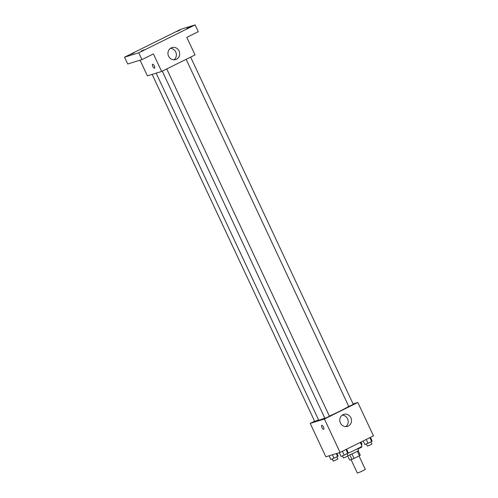 <?xml version="1.0" encoding="UTF-8"?>
<svg xmlns="http://www.w3.org/2000/svg" width="498" height="498" viewBox="0 0 498 498"><rect width="100%" height="100%" fill="white"/><g stroke="black" fill="none" stroke-linecap="round" stroke-linejoin="round"><path stroke-width="0.75" d="M351.059 459.642L357.365 473.1L361.436 471.463L365.302 469.384L359.021 455.981M357.315 451.281L359.425 455.782L354.066 458.434A5.951 0.33 -25.1 0 1 351.93 459.374L349.652 460.077L347.76 456.031M359.425 455.782A5.951 0.33 -25.1 0 0 360.284 455.234L358.187 450.765M357.676 448.679L358.516 450.472A6.262 0.349 154.9 0 1 354.339 452.8A6.262 0.349 154.9 0 1 347.89 455.626M351.955 453.921L354.066 458.434M349.82 454.867L351.93 459.374M347.56 453.46A11.267 0.629 -25.1 0 0 361.99 446.084L360.272 442.417M353.094 403.934L357.825 402.477L373.469 435.875L340.078 452.421L325.86 456.797L310.21 423.4L314.612 421.221M156.16 73.156L318.689 420.119A16.926 0.94 -25.1 0 0 324.771 418.083M329.371 416.098A16.926 0.94 -25.1 0 0 348.712 406.38M357.825 402.477L324.435 419.023L310.21 423.4M162.261 71.158L324.901 418.351L327.223 417.417L329.433 416.228L166.749 68.936M152.145 74.395L314.73 421.482L318.546 419.808M190.628 57.108L353.312 404.395L348.774 406.524L186.14 59.33M324.435 419.023L340.078 452.421M350.872 417.778A6.281 5.833 -107.1 0 1 347.486 426.375A6.281 5.833 -107.1 0 1 340.066 422.086A6.281 5.833 -107.1 0 1 343.788 414.373A6.281 5.833 -107.1 0 1 350.872 417.778M323.7 429.282A2.191 0.803 63.6 0 1 323.656 429.301A2.191 0.803 63.6 0 1 321.976 427.62A2.191 0.803 63.6 0 1 321.758 425.354A2.191 0.803 63.6 0 1 323.451 426.96A2.191 0.803 63.6 0 1 323.7 429.282A2.191 0.803 63.6 0 1 323.656 429.301A2.191 0.803 63.6 0 1 321.982 427.62A2.191 0.803 63.6 0 1 321.758 425.354M342.219 415.151A6.281 5.833 -107.1 0 1 347.567 418.799A6.281 5.833 -107.1 0 1 345.749 426.612M195.098 24.9L138.749 52.819L124.531 57.195L180.88 29.276L195.098 24.9L198.285 31.691L186.806 37.381L195.023 54.929L161.632 71.475L147.408 75.852L140.069 60.183M124.531 57.195L127.712 63.993L141.93 59.617L138.749 52.819M161.632 71.475L153.409 53.927L141.93 59.617M179.056 50.983A6.281 5.833 -107.1 0 1 175.663 59.579A6.281 5.833 -107.1 0 1 168.243 55.29A6.281 5.833 -107.1 0 1 171.972 47.578A6.281 5.833 -107.1 0 1 179.056 50.983M154.486 68.164A2.191 0.803 63.6 0 1 152.811 66.483A2.191 0.803 63.6 0 1 152.587 64.223A2.191 0.803 63.6 0 1 154.28 65.829A2.191 0.803 63.6 0 1 154.536 68.151A2.191 0.803 63.6 0 1 154.486 68.164M154.536 68.151A2.191 0.803 63.6 0 1 154.492 68.164A2.191 0.803 63.6 0 1 152.811 66.483A2.191 0.803 63.6 0 1 152.587 64.223M170.403 48.356A6.281 5.833 -107.1 0 1 175.744 52.004A6.281 5.833 -107.1 0 1 173.933 59.816M141.052 51.132L144.208 49.8L141.052 51.132M186.968 28.38L190.124 27.048L186.968 28.38M176.796 31.511L179.959 30.179L176.796 31.511M130.887 54.263L134.043 52.925L130.887 54.263M370.444 437.375L372.155 441.029L371.682 441.514L364.928 444.608L363.216 440.954M369.877 437.655L371.682 441.514M366.26 439.448L368.066 443.301M366.341 444.023L367.337 446.146L369.659 445.206L371.869 444.017L370.879 441.907M346.571 449.202L348.283 452.856L344.193 455.135L341.049 456.442L339.281 452.663M345.998 449.482L347.809 453.342M342.387 451.275L344.193 455.135M342.462 455.851L343.458 457.973L345.786 457.04L347.996 455.851L347.006 453.74M361.006 442.05L361.99 444.154L361.355 444.72M360.434 442.336L361.517 444.639M357.857 449.059L361.704 447.148L361.436 446.582M336.903 453.398L338.111 455.987L337.638 456.473L330.884 459.567L329.116 455.795M336.287 453.585L337.638 456.473M332.396 454.786L334.027 458.26M332.297 458.982L333.293 461.104L335.621 460.164L337.825 458.982L336.841 456.871"/></g></svg>
